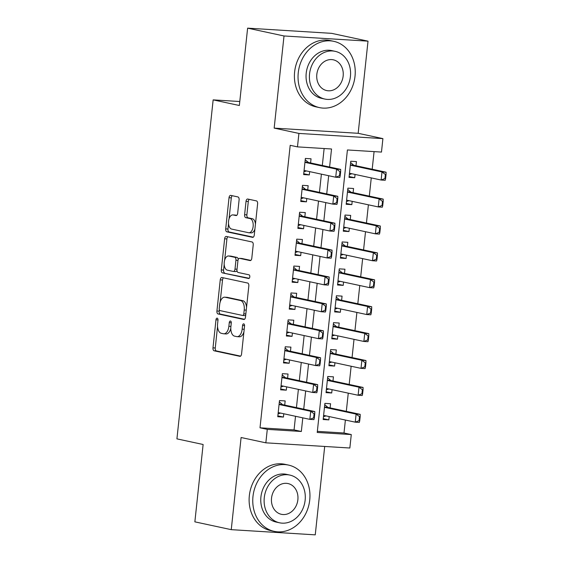 <?xml version="1.0" encoding="UTF-8"?>
<svg xmlns="http://www.w3.org/2000/svg" width="563" height="563" viewBox="0 0 563 563"><rect width="100%" height="100%" fill="white"/><g stroke="black" fill="none" stroke-linecap="round" stroke-linejoin="round"><path stroke-width="0.84" d="M217.177 318.158A1.865 1.013 -86.5 0 0 217.1 318.144A1.865 1.013 -86.5 0 0 215.981 319.791L212.983 347.85A2.66 1.45 -86.5 0 0 214.13 350.798L239.852 356.323A2.66 1.45 -86.5 0 0 239.965 356.337A2.66 1.45 -86.5 0 0 241.562 353.986L244.56 325.928A1.865 1.013 -86.5 0 0 243.758 323.866A1.865 1.013 -86.5 0 0 243.673 323.852A1.865 1.013 -86.5 0 0 242.562 325.498L242.174 329.13A8.522 4.638 -86.5 0 1 237.072 336.653A8.522 4.638 -86.5 0 1 236.692 336.597L234.553 336.139A8.522 4.638 -86.5 0 1 230.886 326.709L231.273 323.078A1.865 1.013 -86.5 0 0 230.471 321.016A1.865 1.013 -86.5 0 0 230.387 321.001A1.865 1.013 -86.5 0 0 229.268 322.648L228.881 326.28A8.522 4.638 -86.5 0 1 223.785 333.796A8.522 4.638 -86.5 0 1 223.405 333.746L221.266 333.289A8.522 4.638 -86.5 0 1 217.592 323.852L217.98 320.22A1.865 1.013 -86.5 0 0 217.177 318.158M239.099 199.886A2.66 1.45 -86.5 0 0 237.952 196.937L230.739 195.389A2.66 1.45 -86.5 0 0 230.619 195.368A2.66 1.45 -86.5 0 0 229.028 197.719L225.7 228.881A2.66 1.45 -86.5 0 0 226.847 231.829L252.562 237.354A2.66 1.45 -86.5 0 0 252.681 237.368A2.66 1.45 -86.5 0 0 254.272 235.017L257.608 203.855A2.66 1.45 -86.5 0 0 256.461 200.907L247.741 199.035A2.66 1.45 -86.5 0 0 247.621 199.02A2.66 1.45 -86.5 0 0 246.031 201.371L244.609 214.707A2.66 1.45 -86.5 0 0 245.757 217.656L250.078 218.585A7.122 3.878 -86.5 0 1 253.167 226.178A7.122 3.878 -86.5 0 1 248.881 232.758A7.122 3.878 -86.5 0 1 248.564 232.709L231.632 229.078A7.122 3.878 -86.5 0 1 228.536 221.484A7.122 3.878 -86.5 0 1 232.829 214.904A7.122 3.878 -86.5 0 1 233.145 214.946L235.967 215.552A2.66 1.45 -86.5 0 0 236.08 215.573A2.66 1.45 -86.5 0 0 237.677 213.222L239.099 199.886M267.284 429.372L260.007 427.81L290.198 145.317L297.475 146.88L298.911 133.424L382.91 138.618L381.475 152.073L347.42 149.962L317.229 432.461L351.284 434.566L349.848 448.014L265.849 442.828L267.284 429.372L301.339 431.476L302.795 417.845M265.849 442.828L241.098 437.514L231.252 529.656L194.861 521.845L203.123 444.496L176.923 438.866L213.152 99.876L239.352 105.499L247.621 28.15L284.012 35.969L274.167 128.111L298.911 133.424M221.963 277.517A2.66 1.45 -86.5 0 0 221.843 277.503A2.66 1.45 -86.5 0 0 220.253 279.853L216.924 311.008A2.66 1.45 -86.5 0 0 218.071 313.957L243.786 319.481A2.66 1.45 -86.5 0 0 243.906 319.495A2.66 1.45 -86.5 0 0 245.496 317.152L248.825 285.99A2.66 1.45 -86.5 0 0 247.685 283.041L221.963 277.517M221.308 269.944L224.637 238.782A2.66 1.45 -86.5 0 1 226.235 236.432A2.66 1.45 -86.5 0 1 226.354 236.453L252.069 241.977A2.66 1.45 -86.5 0 1 253.216 244.919L251.795 258.255A2.66 1.45 -86.5 0 1 250.197 260.606A2.66 1.45 -86.5 0 1 250.078 260.592L239.648 258.354A2.66 1.45 -86.5 0 0 239.528 258.333A2.66 1.45 -86.5 0 0 237.938 260.683L236.995 269.536A2.66 1.45 -86.5 0 0 238.142 272.478L249.001 274.814A1.865 1.013 -86.5 0 1 249.81 276.799A1.865 1.013 -86.5 0 1 248.684 278.523A1.865 1.013 -86.5 0 1 248.607 278.509L222.455 272.893A2.66 1.45 -86.5 0 1 221.308 269.944L223.581 270.085L224.194 264.343M247.621 28.15L331.621 33.344L368.012 41.155L284.012 35.969M231.252 529.656L315.252 534.85L324.696 446.466M355.07 174.431L354.718 177.739L349.13 176.543M355.999 165.754L356.442 161.595L350.763 161.243L349.039 177.387L354.718 177.739M352.192 201.336L351.84 204.643L346.259 203.447M353.121 192.659L353.564 188.499L347.892 188.148L346.168 204.292L351.84 204.643M349.32 228.24L348.969 231.548L343.381 230.351M350.249 219.563L350.693 215.404L345.013 215.052L343.289 231.196L348.969 231.548M346.442 255.145L346.09 258.452L340.509 257.256M347.371 246.467L347.814 242.308L342.142 241.956L340.418 258.1L346.09 258.452M343.571 282.049L343.219 285.357L337.631 284.16M344.5 273.372L344.943 269.213L339.264 268.861L337.54 285.005L343.219 285.357M340.692 308.953L340.341 312.261L334.753 311.065M341.621 300.276L342.065 296.117L336.392 295.765L334.661 311.909L340.341 312.261M337.821 335.858L337.462 339.165L331.881 337.969M338.743 327.173L339.193 323.021L333.514 322.669L331.79 338.813L337.462 339.165M334.943 362.762L334.591 366.07L329.003 364.873M335.872 354.078L336.315 349.926L330.643 349.574L328.912 365.718L334.591 366.07M332.071 389.666L331.713 392.974L326.132 391.778M332.993 380.982L333.437 376.83L327.765 376.478L326.04 392.622L331.713 392.974M284.716 405.086L285.159 400.926L279.48 400.582L277.756 416.719L283.435 417.07L283.787 413.763M287.587 378.181L288.031 374.022L282.359 373.677L280.634 389.814L286.307 390.166L286.666 386.858M290.466 351.277L290.909 347.118L285.237 346.773L283.506 362.91L289.185 363.262L289.537 359.961M293.344 324.372L293.787 320.213L288.108 319.868L286.384 336.005L292.056 336.357L292.415 333.057M296.215 297.468L296.659 293.309L290.987 292.964L289.262 309.101L294.935 309.453L295.286 306.152M299.094 270.564L299.537 266.405L293.858 266.06L292.134 282.197L297.813 282.549L298.165 279.248M301.965 243.659L302.408 239.5L296.736 239.155L295.012 255.292L300.684 255.644L301.036 252.344M304.843 216.755L305.287 212.596L299.607 212.251L297.883 228.388L303.563 228.74L303.914 225.439M307.715 189.851L308.158 185.699L302.486 185.347L300.762 201.484L306.434 201.835L306.786 198.535M260.007 427.81L294.062 429.914L295.519 416.282M296.441 407.605L298.39 389.378M299.319 380.701L301.268 362.473M302.197 353.796L304.14 335.569M305.069 326.892L307.018 308.665M307.947 299.988L309.889 281.76M310.818 273.083L312.768 254.856M313.697 246.179L315.639 227.952M316.568 219.274L318.517 201.047M319.446 192.37L321.396 174.143M322.317 165.466L324.133 148.526M310.593 162.946L311.036 158.794L305.357 158.442L303.633 174.579L309.312 174.931L309.664 171.631M317.349 431.357L344.007 433.003L345.386 420.047M346.315 411.37L348.265 393.143M349.194 384.466L351.143 366.239M352.065 357.561L354.014 339.334M354.943 330.657L356.893 312.43M357.815 303.753L359.764 285.525M360.693 276.848L362.642 258.621M363.571 249.944L365.514 231.717M366.443 223.039L368.392 204.819M369.321 196.135L371.263 177.915M372.192 169.231L374.078 151.616M330.122 407.886L330.565 403.734L324.886 403.382L323.162 419.526L328.841 419.878L329.193 416.571M239.782 101.516L213.152 99.876M274.167 128.111L358.167 133.304L368.012 41.155M358.167 133.304L382.91 138.618M344.007 433.003L351.284 434.566M329.601 167.028L331.53 148.984L297.475 146.88M303.724 409.167L305.667 390.94M306.596 382.263L308.545 364.043M309.474 355.359L311.416 337.138M312.345 328.454L314.295 310.234M315.224 301.55L317.173 283.33M318.095 274.645L320.044 256.425M320.973 247.741L322.923 229.521M323.852 220.837L325.794 202.617M326.723 193.932L328.672 175.712M294.062 429.914L301.339 431.476M328.841 419.878L323.253 418.682M283.435 417.07L277.848 415.874M286.307 390.166L280.726 388.97M289.185 363.262L283.597 362.065M292.056 336.357L286.476 335.161M294.935 309.453L289.347 308.257M297.813 282.549L292.225 281.352M300.684 255.644L295.103 254.448M303.563 228.74L297.975 227.543M306.434 201.835L300.853 200.639M309.312 174.931L303.724 173.735M223.785 333.796L226.059 333.936A8.522 4.638 -86.5 0 0 230.795 328.447M237.072 336.653L239.345 336.794A8.522 4.638 -86.5 0 0 243.92 331.889M217.543 326.568L215.256 347.99A2.66 1.45 -86.5 0 0 216.403 350.939L240.584 356.133M219.338 309.777L219.19 311.149A2.66 1.45 -86.5 0 0 220.337 314.098L244.525 319.291M223.497 277.848A2.66 1.45 -86.5 0 0 222.519 279.987L220.161 302.092M219.232 308.538A1.865 1.013 -86.5 0 0 220.034 310.6L242.611 315.449A1.865 1.013 -86.5 0 0 242.695 315.456A1.865 1.013 -86.5 0 0 243.807 313.816L244.215 309.988A8.522 4.638 -86.5 0 0 240.549 300.551L225.116 297.236A8.522 4.638 -86.5 0 0 224.736 297.187A8.522 4.638 -86.5 0 0 219.64 304.71L219.232 308.538M242.78 315.456L244.884 315.59A1.865 1.013 -86.5 0 0 244.961 315.597A1.865 1.013 -86.5 0 0 245.714 315.09M246.538 307.405A8.522 4.638 -86.5 0 0 242.815 300.691L240.549 300.551M224.736 297.187L227.009 297.327A8.522 4.638 -86.5 0 1 227.389 297.377L242.815 300.691M224.63 260.268L226.91 238.923L224.637 238.782M227.881 236.777A2.66 1.45 -86.5 0 0 226.91 238.923M250.816 260.402L241.921 258.494A2.66 1.45 -86.5 0 0 241.801 258.473A2.66 1.45 -86.5 0 0 241.682 258.48M249.219 278.291L222.455 272.893M228.824 256.024A7.122 3.878 -86.5 0 0 228.508 255.982A7.122 3.878 -86.5 0 0 224.222 262.562A7.122 3.878 -86.5 0 0 227.318 270.156L233.279 271.436A2.66 1.45 -86.5 0 0 233.399 271.45A2.66 1.45 -86.5 0 0 234.996 269.1L235.939 260.254A2.66 1.45 -86.5 0 0 234.792 257.312L228.824 256.024L231.097 256.165A7.122 3.878 -86.5 0 0 230.781 256.123L228.508 255.982M235.552 271.577A2.66 1.45 -86.5 0 0 235.672 271.591A2.66 1.45 -86.5 0 0 236.981 270.409M238.219 259.522A2.66 1.45 -86.5 0 0 237.065 257.446L234.792 257.312M231.097 256.165L237.065 257.446M223.581 270.085A2.66 1.45 -86.5 0 0 224.728 273.034M232.829 214.904L235.095 215.045A7.122 3.878 -86.5 0 1 235.411 215.087L236.699 215.362M248.881 232.758L251.154 232.899A7.122 3.878 -86.5 0 0 254.919 228.993M255.44 224.123A7.122 3.878 -86.5 0 0 252.344 218.726L250.078 218.585M249.275 199.365A2.66 1.45 -86.5 0 0 248.304 201.512L246.876 214.848A2.66 1.45 -86.5 0 0 248.023 217.797L252.344 218.726M228.543 223.673L227.966 229.021A2.66 1.45 -86.5 0 0 229.113 231.97L253.301 237.164M232.273 195.713A2.66 1.45 -86.5 0 0 231.302 197.859L229.057 218.81M359.743 420.702L360.172 416.669L359.49 416.627L359.06 420.66L359.743 420.702L359.335 422.419L355.253 422.166L356.112 414.094L360.2 414.347L328.173 407.471A2.709 1.478 93.5 0 1 327.743 407.253L324.752 404.684M359.49 416.627L356.112 414.094L324.471 407.302M323.619 415.374L355.253 422.166L359.06 420.66M323.458 416.768L325.984 415.881M360.172 416.669L360.2 414.347M280.578 413.073L278.052 413.96M314.337 417.901L314.766 413.861L314.084 413.819L313.654 417.859L314.337 417.901L313.929 419.618L309.847 419.365L278.213 412.566M279.065 404.494L310.706 411.293L314.794 411.546L314.766 413.861M279.347 401.876L282.344 404.445A2.709 1.478 -86.5 0 0 282.767 404.663L314.794 411.546M313.654 417.859L309.847 419.365L310.706 411.293L314.084 413.819M252.977 496.46A33.9 28.34 102.1 0 0 274.237 531.366A33.9 28.34 102.1 0 0 309.734 499.972A33.9 28.34 102.1 0 0 288.474 465.073A33.9 28.34 102.1 0 0 252.977 496.46M288.474 465.073L284.836 464.292A33.9 28.34 102.1 0 0 249.339 495.679A33.9 28.34 102.1 0 0 270.599 530.578L274.237 531.366M279.579 522.802L276.229 522.084A24.406 20.402 -77.9 0 1 260.922 496.953A24.406 20.402 -77.9 0 1 286.483 474.349L289.832 475.073A24.406 20.402 102.1 0 0 264.272 497.671A24.406 20.402 102.1 0 0 279.579 522.802A24.406 20.402 102.1 0 0 305.139 500.197A24.406 20.402 102.1 0 0 289.832 475.073M297.869 499.747A15.729 13.146 102.1 0 0 288.01 483.554A15.729 13.146 102.1 0 0 271.535 498.121A15.729 13.146 102.1 0 0 281.401 514.315A15.729 13.146 102.1 0 0 297.869 499.747M298.263 72.718A33.9 28.34 102.1 0 0 319.524 107.617A33.9 28.34 102.1 0 0 355.021 76.23A33.9 28.34 102.1 0 0 333.76 41.331A33.9 28.34 102.1 0 0 298.263 72.718M333.76 41.331L330.122 40.543A33.9 28.34 102.1 0 0 294.625 71.937A33.9 28.34 102.1 0 0 315.885 106.836L319.524 107.617M324.865 99.06L321.515 98.342A24.406 20.402 -77.9 0 1 306.209 73.211A24.406 20.402 -77.9 0 1 331.769 50.607L335.112 51.324A24.406 20.402 102.1 0 0 309.559 73.929A24.406 20.402 102.1 0 0 324.865 99.06A24.406 20.402 102.1 0 0 350.425 76.455A24.406 20.402 102.1 0 0 335.112 51.324M343.156 76.005A15.729 13.146 102.1 0 0 333.289 59.812A15.729 13.146 102.1 0 0 316.821 74.379A15.729 13.146 102.1 0 0 326.688 90.573A15.729 13.146 102.1 0 0 343.156 76.005M362.614 393.797L363.051 389.765L362.368 389.723L361.939 393.755L362.614 393.797L362.213 395.515L358.124 395.261L358.99 387.189L363.072 387.443L331.051 380.567A2.709 1.478 93.5 0 1 330.622 380.349L327.624 377.78M362.368 389.723L358.99 387.189L327.342 380.398M326.491 388.47L358.124 395.261L361.939 393.755M326.336 389.863L328.855 388.977M363.051 389.765L363.072 387.443M365.493 366.893L365.922 362.861L365.239 362.818L364.81 366.851L365.493 366.893L365.084 368.61L361.003 368.357L361.861 360.285L365.95 360.538L333.922 353.663A2.709 1.478 93.5 0 1 333.5 353.444L330.502 350.876M365.239 362.818L361.861 360.285L330.221 353.494M329.369 361.566L361.003 368.357L364.81 366.851M329.207 362.959L331.734 362.072M365.922 362.861L365.95 360.538M368.371 339.989L368.8 335.956L368.118 335.914L367.688 339.946L368.371 339.989L367.963 341.706L363.874 341.452L364.74 333.38L368.821 333.634L336.801 326.758A2.709 1.478 93.5 0 1 336.371 326.54L333.373 323.971M368.118 335.914L364.74 333.38L333.099 326.589M332.24 334.661L363.874 341.452L367.688 339.946M332.086 336.055L334.605 335.168M368.8 335.956L368.821 333.634M371.242 313.084L371.671 309.052L370.996 309.01L370.56 313.042L371.242 313.084L370.834 314.801L366.752 314.548L367.611 306.476L371.7 306.729L339.672 299.854A2.709 1.478 93.5 0 1 339.25 299.636L336.252 297.067M370.996 309.01L367.611 306.476L335.97 299.685M335.119 307.757L366.752 314.548L370.56 313.042M334.957 309.15L337.483 308.264M371.671 309.052L371.7 306.729M283.449 386.169L280.93 387.055M317.208 390.996L317.645 386.957L316.962 386.915L316.533 390.954L317.208 390.996L316.807 392.714L312.718 392.46L281.085 385.662M281.943 377.59L313.584 384.388L317.666 384.642L317.645 386.957M282.218 374.972L285.216 377.541A2.709 1.478 -86.5 0 0 285.645 377.759L317.666 384.642M316.533 390.954L312.718 392.46L313.584 384.388L316.962 386.915M286.328 359.264L283.801 360.151M320.087 364.092L320.516 360.053L319.84 360.01L319.404 364.05L320.087 364.092L319.678 365.809L315.597 365.556L283.963 358.758M284.815 350.686L316.455 357.484L320.544 357.737L320.516 360.053M285.096 348.068L288.094 350.636A2.709 1.478 -86.5 0 0 288.516 350.855L320.544 357.737M319.404 364.05L315.597 365.556L316.455 357.484L319.84 360.01M289.199 332.36L286.68 333.247M322.965 337.188L323.394 333.148L322.712 333.106L322.282 337.146L322.965 337.188L322.557 338.905L318.468 338.652L286.834 331.853M287.693 323.781L319.334 330.58L323.422 330.833L323.394 333.148M287.967 321.163L290.965 323.732A2.709 1.478 -86.5 0 0 291.395 323.95L323.422 330.833M322.282 337.146L318.468 338.652L319.334 330.58L322.712 333.106M292.077 305.463L289.551 306.342M325.836 310.283L326.266 306.244L325.59 306.202L325.154 310.241L325.836 310.283L325.435 312.001L321.346 311.747L289.713 304.949M290.564 296.877L322.205 303.675L326.294 303.929L326.266 306.244M290.846 294.259L293.844 296.828A2.709 1.478 -86.5 0 0 294.273 297.046L326.294 303.929M325.154 310.241L321.346 311.747L322.205 303.675L325.59 306.202M374.121 286.18L374.55 282.147L373.867 282.105L373.438 286.138L374.121 286.18L373.712 287.897L369.624 287.644L370.489 279.572L374.578 279.825L342.55 272.949A2.709 1.478 93.5 0 1 342.121 272.731L339.123 270.163M373.867 282.105L370.489 279.572L338.849 272.781M337.99 280.853L369.624 287.644L373.438 286.138M337.835 282.246L340.355 281.359M374.55 282.147L374.578 279.825M294.949 278.558L292.429 279.438M328.715 283.379L329.144 279.339L328.461 279.297L328.032 283.337L328.715 283.379L328.306 285.096L324.218 284.843L292.584 278.045M293.443 269.973L325.083 276.771L329.172 277.024L329.144 279.339M293.717 267.355L296.715 269.923A2.709 1.478 -86.5 0 0 297.144 270.141L329.172 277.024M328.032 283.337L324.218 284.843L325.083 276.771L328.461 279.297M376.992 259.276L377.421 255.243L376.746 255.201L376.309 259.233L376.992 259.276L376.591 260.993L372.502 260.739L373.36 252.667L377.449 252.921L345.429 246.045A2.709 1.478 93.5 0 1 344.999 245.827L342.001 243.258M376.746 255.201L373.36 252.667L341.72 245.876M340.868 253.948L372.502 260.739L376.309 259.233M340.714 255.342L343.233 254.455M377.421 255.243L377.449 252.921M297.827 251.654L295.308 252.534M331.586 256.475L332.022 252.435L331.34 252.393L330.903 256.432L331.586 256.475L331.185 258.192L327.096 257.938L295.462 251.14M296.314 243.068L327.962 249.866L332.043 250.12L332.022 252.435M296.595 240.45L299.593 243.019A2.709 1.478 -86.5 0 0 300.023 243.237L332.043 250.12M330.903 256.432L327.096 257.938L327.962 249.866L331.34 252.393M379.87 232.371L380.299 228.339L379.617 228.296L379.188 232.329L379.87 232.371L379.462 234.088L375.373 233.835L376.239 225.763L380.328 226.016L348.3 219.141A2.709 1.478 93.5 0 1 347.871 218.923L344.88 216.354M379.617 228.296L376.239 225.763L344.598 218.972M343.747 227.044L375.373 233.835L379.188 232.329M343.585 228.437L346.104 227.551M380.299 228.339L380.328 226.016M300.705 224.75L298.179 225.629M334.464 229.57L334.894 225.531L334.211 225.489L333.782 229.528L334.464 229.57L334.056 231.287L329.974 231.034L298.341 224.236M299.192 216.164L330.833 222.962L334.922 223.215L334.894 225.531M299.474 213.546L302.465 216.115A2.709 1.478 -86.5 0 0 302.894 216.333L334.922 223.215M333.782 229.528L329.974 231.034L330.833 222.962L334.211 225.489M382.741 205.467L383.178 201.434L382.495 201.392L382.066 205.425L382.741 205.467L382.34 207.184L378.252 206.931L379.117 198.866L383.199 199.112L351.178 192.236A2.709 1.478 93.5 0 1 350.749 192.018L347.751 189.45M382.495 201.392L379.117 198.866L347.47 192.067M346.618 200.139L378.252 206.931L382.066 205.425M346.463 201.533L348.983 200.646M383.178 201.434L383.199 199.112M303.577 197.845L301.057 198.725M337.336 202.666L337.772 198.626L337.089 198.584L336.66 202.624L337.336 202.666L336.934 204.383L332.846 204.13L301.212 197.331M302.064 189.259L333.711 196.058L337.793 196.311L337.772 198.626M302.345 186.642L305.343 189.21A2.709 1.478 -86.5 0 0 305.772 189.428L337.793 196.311M336.66 202.624L332.846 204.13L333.711 196.058L337.089 198.584M385.62 178.562L386.049 174.53L385.366 174.488L384.937 178.52L385.62 178.562L385.212 180.28L381.13 180.026L381.988 171.961L386.077 172.208L354.05 165.332A2.709 1.478 93.5 0 1 353.62 165.114L350.629 162.545M385.366 174.488L381.988 171.961L350.348 165.163M349.496 173.235L381.13 180.026L384.937 178.52M349.334 174.629L351.861 173.742M386.049 174.53L386.077 172.208M306.455 170.941L303.929 171.821M340.214 175.762L340.643 171.722L339.961 171.68L339.531 175.719L340.214 175.762L339.806 177.479L335.724 177.225L304.09 170.427M304.942 162.355L336.583 169.153L340.671 169.407L340.643 171.722M305.223 159.737L308.221 162.306A2.709 1.478 -86.5 0 0 308.644 162.524L340.671 169.407M339.531 175.719L335.724 177.225L336.583 169.153L339.961 171.68M218.001 319.918L215.981 319.791M244.581 325.625L242.562 325.498M231.287 322.768L229.268 322.648M230.914 326.406L228.881 326.28M244.201 329.256L242.174 329.13M216.403 350.939L214.13 350.798M215.256 347.99L212.983 347.85M220.337 314.098L218.071 313.957M219.19 311.149L216.924 311.008M222.519 279.987L220.253 279.853M245.841 313.943L243.807 313.816M246.249 310.107L244.215 309.988M227.389 297.377L225.116 297.236M241.921 258.494L239.648 258.354M237.023 269.227L234.996 269.1M237.98 260.38L235.939 260.254M235.411 215.087L233.145 214.946M248.023 217.797L245.757 217.656M246.876 214.848L244.609 214.707M248.304 201.512L246.031 201.371M229.113 231.97L226.847 231.829M227.966 229.021L225.7 228.881M231.302 197.859L229.028 197.719M327.743 407.253L324.499 407.049M328.173 407.471L324.478 407.246M279.072 404.438L282.767 404.663M279.093 404.241L282.344 404.445M330.622 380.349L327.37 380.145M331.051 380.567L327.349 380.342M333.5 353.444L330.249 353.24M333.922 353.663L330.228 353.437M336.371 326.54L333.12 326.336M336.801 326.758L333.099 326.533M339.25 299.636L335.998 299.432M339.672 299.854L335.977 299.629M281.943 377.534L285.645 377.759M281.964 377.337L285.216 377.541M284.822 350.629L288.516 350.855M284.843 350.432L288.094 350.636M287.7 323.725L291.395 323.95M287.714 323.528L290.965 323.732M290.571 296.821L294.273 297.046M290.592 296.624L293.844 296.828M342.121 272.731L338.877 272.527M342.55 272.949L338.856 272.724M293.45 269.916L297.144 270.141M293.471 269.719L296.715 269.923M344.999 245.827L341.748 245.623M345.429 246.045L341.727 245.82M296.321 243.012L300.023 243.237M296.342 242.815L299.593 243.019M347.871 218.923L344.626 218.718M348.3 219.141L344.605 218.916M299.199 216.108L302.894 216.333M299.22 215.911L302.465 216.115M350.749 192.018L347.498 191.814M351.178 192.236L347.477 192.011M302.071 189.203L305.772 189.428M302.092 189.006L305.343 189.21M353.62 165.114L350.376 164.91M354.05 165.332L350.355 165.107M304.949 162.299L308.644 162.524M304.97 162.102L308.221 162.306M244.961 315.597L242.695 315.456M241.801 258.473L239.528 258.333M235.672 271.591L233.399 271.45"/></g></svg>
